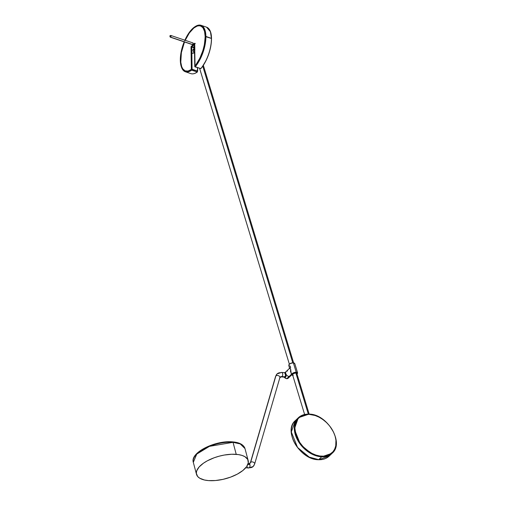 <?xml version="1.0" encoding="UTF-8"?>
<svg xmlns="http://www.w3.org/2000/svg" width="506" height="506" viewBox="0 0 506 506"><rect width="100%" height="100%" fill="white"/><g stroke="black" fill="none" stroke-linecap="round" stroke-linejoin="round"><path stroke-width="0.76" d="M249.932 464.685A2.226 1.259 94.6 0 1 249.294 467.715A8.469 5.914 46.4 0 0 253.152 466.519A8.469 5.914 -133.6 0 1 249.294 467.715A2.226 1.259 -85.4 0 0 249.932 464.685A2.226 1.259 -85.4 0 0 248.952 463.559A2.226 1.259 94.6 0 1 249.932 464.685L247.82 464.514L249.932 464.685M254.638 464.04A2.226 1.48 -163.7 0 0 253.285 462.149A2.226 1.48 -163.7 0 0 250.647 462.339A4.01 2.802 -133.6 0 1 250.084 463.281A4.01 2.802 46.4 0 0 250.647 462.339L275.89 375.901A8.469 5.914 -133.6 0 1 277.079 373.915A8.469 5.914 -133.6 0 1 280.938 372.713A2.226 1.259 94.6 0 1 281.633 372.422A2.226 1.259 94.6 0 1 282.709 374.124A2.226 1.259 94.6 0 1 281.975 376.578A4.01 2.802 46.4 0 0 280.147 377.147A4.01 2.802 -133.6 0 1 281.975 376.578A2.226 1.259 94.6 0 1 281.279 376.869A2.226 1.259 -85.4 0 0 281.975 376.578L285.542 376.862L281.975 376.578A2.226 1.259 -85.4 0 0 282.709 374.13A2.226 1.259 -85.4 0 0 281.64 372.422M248.256 463.85A2.226 1.259 94.6 0 1 248.958 463.559L248.155 463.496M275.593 376.388A2.226 1.48 16.3 0 1 275.89 375.901A2.226 1.48 -163.7 0 0 275.599 376.375L277.067 373.921L281.633 372.422L284.872 372.682M196.499 474.343L193.305 462.339L196.739 454.097L209.446 446.349L233.038 442.333A0.892 0.506 -85.4 0 0 232.646 441.883A0.892 0.506 94.6 0 1 233.038 442.333A26.742 11.714 165.1 0 0 205.284 448.215A26.742 11.714 165.1 0 0 193.305 462.339C189.971 452.465 215.626 440.125 232.646 441.883C239.515 442.44 243.633 444.673 244.993 448.582A26.742 11.714 165.1 0 0 233.038 442.333L236.232 454.337L233.038 442.333L240.224 443.926L244.993 448.582L248.187 460.587A26.742 11.714 -14.9 0 1 236.207 474.71A26.742 11.714 -14.9 0 1 208.459 480.592A26.742 11.714 -14.9 0 1 196.499 474.343A26.742 11.714 -14.9 0 1 208.478 460.22A26.742 11.714 -14.9 0 1 236.232 454.337A26.742 11.714 -14.9 0 1 248.187 460.587M288.382 377.982A3.118 2.176 -133.6 0 1 286.757 378.665L286.757 378.665A3.118 2.176 46.4 0 0 288.18 378.216L286.617 378.722L284.315 377.305A3.118 2.176 46.4 0 0 286.757 378.665L289.071 376.464L286.757 378.665A3.118 2.176 -133.6 0 1 284.315 377.305L285.757 376.432L284.916 372.739L285.776 373.561A3.118 2.176 -133.6 0 1 286.187 371.499A3.118 2.176 -133.6 0 1 287.522 371.043M275.599 376.375L250.356 462.807A2.226 1.48 16.3 0 1 250.647 462.339A2.226 1.48 16.3 0 1 253.291 462.149A2.226 1.48 16.3 0 1 254.632 464.059A2.226 1.48 16.3 0 1 254.341 464.527A8.469 5.914 -133.6 0 1 253.152 466.519M284.176 377.065L285.542 376.862C285.561 374.073 285.213 372.783 284.492 372.998M284.517 377.128L281.279 376.869L279.875 377.621A2.226 1.48 -163.7 0 0 278.534 375.718A2.226 1.48 -163.7 0 0 275.89 375.901A2.226 1.48 16.3 0 1 278.521 375.711A2.226 1.48 16.3 0 1 279.881 377.609A2.226 1.48 16.3 0 1 279.584 378.09M291.703 374.87L290.495 376.015A3.118 2.176 -133.6 0 1 289.166 376.47A3.118 2.176 -133.6 0 1 289.071 376.464A3.118 2.176 46.4 0 0 289.166 376.47A3.118 2.176 46.4 0 0 290.495 376.015L288.18 378.216M284.846 372.783L285.384 372.549L285.776 373.561A3.118 2.176 46.4 0 0 289.071 376.464A3.118 2.176 -133.6 0 1 285.776 373.561L286.073 376.578L285.251 377.28L284.144 377.065M309.179 414.142L296.794 373.333A2.226 0.936 163.1 0 0 295.82 372.878L308.331 414.117L295.82 372.878L292.854 373.902L292.512 374.529L293.176 375.041M318.723 459.663L321.727 456.798A24.516 17.115 -133.6 0 1 298.274 441.27A24.516 17.115 -133.6 0 1 298.357 417.741A24.516 17.115 -133.6 0 1 308.799 414.193L298.357 417.741L294.321 429.113L300.545 444.591L312.246 454.249L321.727 456.798L321.841 456.191C316.37 456.804 300.88 449.973 295.915 434.483C291.488 419.012 303.164 413.282 309.147 414.357L305.453 414.604L300.672 416.451L298.167 418.601L296.333 421.39L295.238 424.717L294.916 428.443L295.915 434.483L297.528 438.575L299.837 442.548L302.74 446.235L306.136 449.505L311.86 453.351L315.883 455.065L319.893 456.014L323.732 456.172L328.849 454.907L332.822 451.947L334.656 449.157L335.756 445.837L335.94 440.131L335.073 436.071L333.46 431.972L329.773 426.115L326.604 422.618L323.011 419.607L319.128 417.203L315.105 415.489L309.147 414.357C314.618 413.75 330.108 420.575 335.073 436.071C339.507 451.542 327.825 457.266 321.841 456.191L321.727 456.798L332.17 453.249A24.516 17.115 -133.6 0 1 321.727 456.798L318.723 459.663L309.242 457.108L297.541 447.456L291.317 431.972L295.352 420.6A24.516 17.115 46.4 0 0 295.27 444.135A24.516 17.115 46.4 0 0 318.723 459.663L318.723 459.663A24.516 17.115 46.4 0 0 329.166 456.108L318.723 459.663M318.457 459.65L318.584 459.72C300.305 460.062 282.791 430.897 295.352 420.6L298.357 417.741C301.102 415.192 304.631 413.99 308.938 414.129C327.218 413.788 344.738 442.952 332.17 453.249L329.166 456.108C326.421 458.657 322.898 459.859 318.59 459.72M292.74 362.872L293.404 362.947A3.118 1.309 -16.9 0 1 294.796 363.744M292.759 375.37A2.897 1.214 -16.9 0 1 292.455 373.751A2.897 1.214 -16.9 0 1 296.168 372.549A2.897 1.214 -16.9 0 1 297.022 374.073L297.395 373.036L296.225 372.245L294.062 372.897L291.911 374.44L292.107 375.117L293.164 375.408M297.617 373.042A3.118 1.309 163.1 0 0 296.225 372.245A3.118 1.309 -16.9 0 1 297.591 372.878L294.77 363.58A3.118 1.309 163.1 0 0 293.404 362.947L296.225 372.245L293.404 362.947A3.118 1.309 163.1 0 0 290.172 363.738A3.118 1.309 163.1 0 0 288.799 365.395C289.388 363.688 290.887 362.834 293.297 362.834L293.227 362.865A2.897 1.214 163.1 0 0 289.04 364.611M291.273 373.226L290.514 371.537L290.659 369.032L289.609 368.058L290.64 367.577L290.166 366.028A3.118 1.309 -16.9 0 1 288.774 365.231A3.118 1.309 -16.9 0 1 290.336 363.656A3.118 1.309 -16.9 0 1 293.404 362.947L294.77 363.58M291.488 374.257L289.166 376.47L291.488 374.257M186.037 71.283L184.93 70.764A23.845 10.278 -71.4 0 0 185.569 71.112M180.44 60.176L180.44 60.176A23.845 10.278 108.6 0 1 184.273 41.878L182.375 47.317L180.895 53.99L180.44 60.176L180.952 64.939L182.944 69.404L185.272 71.03L188.143 71.036L191.344 69.423A23.845 10.278 108.6 0 1 185.183 70.998A23.845 10.278 108.6 0 1 180.44 60.176M200.8 25.951A23.845 10.278 -71.4 0 0 200.079 25.838L201.198 26.065M184.975 40.233A23.845 10.278 108.6 0 1 200.427 25.806A23.845 10.278 108.6 0 1 205.17 36.628L204.557 31.454L202.931 27.741L200.433 25.806L197.283 25.819L194.949 26.913L191.319 30.082L187.821 34.832L184.747 40.746M195.076 26.647A24.516 10.569 108.6 0 1 201.021 25.3A24.516 10.569 108.6 0 1 205.898 36.426A24.516 10.569 -71.4 0 0 195.284 26.508L194.867 26.78A24.073 10.373 108.6 0 1 205.284 36.521L211.495 38.469L210.42 31.72M180.326 60.284A24.073 10.373 108.6 0 1 184.178 41.846L181.167 51.821L180.326 60.284A24.073 10.373 108.6 0 0 181.35 66.855A24.073 10.373 108.6 0 0 191.331 69.619L187.081 71.428L185.202 71.238L183.564 70.321L181.211 66.444L180.326 60.284M184.88 40.202A24.073 10.373 108.6 0 1 194.867 26.78M185.354 71.763L190.876 73.623A24.516 10.569 -71.4 0 0 197.207 72.004L197.549 67.753L197.353 71.991L191.679 70.144L191.331 69.619L191.679 70.144A24.516 10.569 108.6 0 1 185.354 71.763A24.516 10.569 108.6 0 1 181.439 67.089A24.516 10.569 -71.4 0 0 181.521 67.33A24.516 10.569 -71.4 0 0 191.679 70.144L197.207 72.004A24.516 10.569 108.6 0 1 190.806 73.604M201.021 25.3L206.543 27.166L210.42 31.714L211.419 38.292A24.516 10.569 -71.4 0 0 206.543 27.166C209.718 28.437 211.381 32.182 211.527 38.399L205.898 36.426A24.516 10.569 108.6 0 1 195.246 66.748L200.774 68.614A24.516 10.569 -71.4 0 0 211.419 38.292A24.516 10.569 108.6 0 1 200.774 68.614L195.246 66.748A24.516 10.569 -71.4 0 0 205.898 36.426L205.284 36.521L204.177 46.223L201.66 54.389L198.017 61.802L194.778 66.33L194.475 50.518L194.81 66.128L195.892 64.768L199.883 58.158L202.988 50.322L204.481 44.224L205.17 36.628A23.845 10.278 108.6 0 1 194.81 66.128L194.475 50.518L194.766 66.406M202.767 66.185L292.778 362.846L202.767 66.185M192.293 44.496L192.647 44.566A0.892 0.386 -71.4 0 0 193.128 43.674A0.892 0.386 -71.4 0 0 192.988 42.934L170.883 35.483A0.892 0.386 108.6 0 1 171.022 36.217A0.892 0.386 108.6 0 1 170.541 37.115L192.647 44.566L193.14 43.605L192.925 42.928M170.648 35.54A0.892 0.386 108.6 0 1 170.883 35.483C169.788 35.509 169.599 36.071 170.313 37.172A0.892 0.386 108.6 0 1 170.168 36.438A0.892 0.386 108.6 0 1 170.648 35.54L170.541 37.115A0.892 0.386 108.6 0 1 170.313 37.172L192.647 44.566A0.892 0.386 -71.4 0 1 192.419 44.623L170.313 37.172M192.799 44.414L193.159 43.231L192.799 44.414M245.733 467.778L248.598 468.006A2.226 1.259 -85.4 0 0 249.294 467.715A2.226 1.259 94.6 0 1 248.591 468.006A2.226 1.259 94.6 0 1 247.617 466.88M194.247 50.689L194.146 50.334A2.226 0.936 -16.9 0 1 194.462 49.696A2.226 0.936 163.1 0 0 194.146 50.334L194.279 49.803M194.538 51.663L194.108 50.379L194.627 49.436M194.449 48.797L193.216 49.974A1.784 1.246 46.4 0 0 192.957 50.429M194.5 49.601L194.14 50.214M194.487 51.568L194.146 50.334M194.279 50.783L194.487 51.473M193.058 47.425L194.443 48.538L193.058 47.425M193.393 47.115L194.443 47.589L193.899 47.286L194.424 47.21L193.393 47.115M197.593 71.087L192.071 69.221L191.85 53.326L194.506 52.966L191.85 53.326L192.071 69.221L191.679 70.144L192.071 69.221L191.331 69.619L191.236 53.598L191.458 69.316L197.593 71.087L197.207 72.004L197.593 71.087M186.606 71.314L185.689 71.042M200.825 26.072L201.717 26.407M210.875 33.194L211.407 36.571M200.673 68.399L200.945 68.512A24.294 10.474 -71.4 0 0 211.495 38.469L211.122 44.174L209.87 50.334M209.275 52.409L207.839 56.501M206.119 60.397L202.046 67.134M191.344 69.423L191.123 53.712L191.85 53.326L191.123 53.712L191.344 69.423M184.671 40.676L187.777 34.705L191.306 29.911L194.968 26.717L198.441 25.382L201.432 26.034L203.026 27.552L204.664 31.296L205.284 36.521A24.073 10.373 108.6 0 1 194.829 66.292L194.69 66.235M211.495 38.469L211.527 38.399C211.16 49.771 207.624 59.834 200.926 68.595L194.974 66.887M197.669 71.131L197.625 67.779M194.468 43.307L191.021 46.66L191.123 53.63L191.141 46.818L192.982 47.501L191.761 47.09L191.844 53.25L191.236 53.516L194.506 52.883L191.844 53.25L191.761 47.09L191.141 46.818L194.38 43.737L194.475 50.436L194.835 50.296L194.74 43.44L191.021 46.66L191.224 53.617L191.141 46.818L194.38 43.737L194.475 50.436L194.468 43.307L195.227 43.567M192.925 50.619L193.248 49.942M194.064 49.348L192.963 49.601M194.62 43.307L195.05 65.818L194.62 43.307M187.84 71.106A23.738 10.234 108.6 0 1 185.411 70.96A23.738 10.234 108.6 0 1 184.507 41.96L181.376 52.611L180.787 62.213L181.705 66.678L182.811 68.886L185.12 70.846L188.036 71.068M202.716 27.457L201.148 26.211L199.294 25.743L197.226 26.059L193.868 27.988L189.333 32.985L185.215 40.316A23.738 10.234 108.6 0 1 200.578 25.977A23.738 10.234 108.6 0 1 202.602 27.324M201.35 26.242A23.738 10.234 -71.4 0 0 201.148 26.167L200.578 25.977M185.411 70.96L185.98 71.15A23.738 10.234 -71.4 0 0 186.183 71.213M193.014 47.469L194.449 48.62L193.014 47.469M194.468 48.962L193.362 49.215L192.944 50.239L193.4 51.549L194.519 52.554M193.893 49.329A2.226 1.556 46.4 0 0 193.134 49.487M194.5 52.548A2.226 1.556 -133.6 0 1 193.311 49.265A2.226 1.556 -133.6 0 1 194.291 48.943M194.412 46.141L192.982 47.501L194.412 46.141M191.761 47.09L194.393 44.585L191.761 47.09M289.514 368.393L290.659 369.032L290.71 371.625M289.666 368.185L290.659 369.032L289.546 368.305L286.187 371.499A3.118 2.176 46.4 0 0 285.776 373.561M293.094 375.439L291.62 374.693A3.118 1.309 -16.9 0 1 292.993 373.036A3.118 1.309 -16.9 0 1 296.225 372.245A3.118 1.309 163.1 0 0 293.157 372.954A3.118 1.309 163.1 0 0 291.595 374.529M289.122 364.478L289.71 363.922M290.121 363.656L292.209 362.935M296.668 373.833L296.763 373.251L295.82 372.878A2.226 0.936 163.1 0 0 293.512 373.447A2.226 0.936 163.1 0 0 292.531 374.623L304.625 414.49M291.127 373.074L290.659 369.032L290.811 372.024L291.62 374.693M297.756 447.734L300.918 451.232M329.355 455.248L330.19 454.179M284.796 377.786L284.328 377.337M277.079 373.915A8.469 5.914 46.4 0 0 275.89 375.901L250.647 462.339A2.226 1.48 -163.7 0 0 250.35 462.819M286.092 375.009L284.239 377.375M196.461 454.243L199.092 451.75L204.43 448.259L211.015 445.324L218.288 443.193M220.755 442.693L225.613 442.048L232.368 441.997A0.892 0.506 94.6 0 1 232.646 441.883M234.386 442.225L239.483 443.61M208.459 480.592L204.43 479.998L199.725 478.214L197.65 476.5L196.334 473.3L196.701 470.865L199.086 467.006L203.469 463.18L207.327 460.821L214.146 457.778L219.117 456.203L224.215 455.058L231.672 454.249L238.32 454.571L242.02 455.413L244.961 456.716L247.725 459.423L248.294 462.826L246.637 466.627L242.88 470.498L237.358 474.109L230.546 477.152L223.026 479.353L215.442 480.536L208.459 480.592M248.598 468.006L253.164 466.507L254.632 464.059L279.875 377.621M250.356 462.807L248.952 463.559M286.187 371.499L284.954 372.675M297.035 374.117L297.591 372.878M181.521 67.33L181.35 66.855M190.876 73.623C192.83 74.243 194.987 73.699 197.353 71.991L197.656 67.791M203.349 65.331L293.619 362.865M289.356 364.156L199.642 68.462M194.462 49.575L194.14 50.29M194.873 66.767L194.702 66.299M195.265 43.472L194.696 43.276M289.546 368.305L288.799 365.395"/></g></svg>
